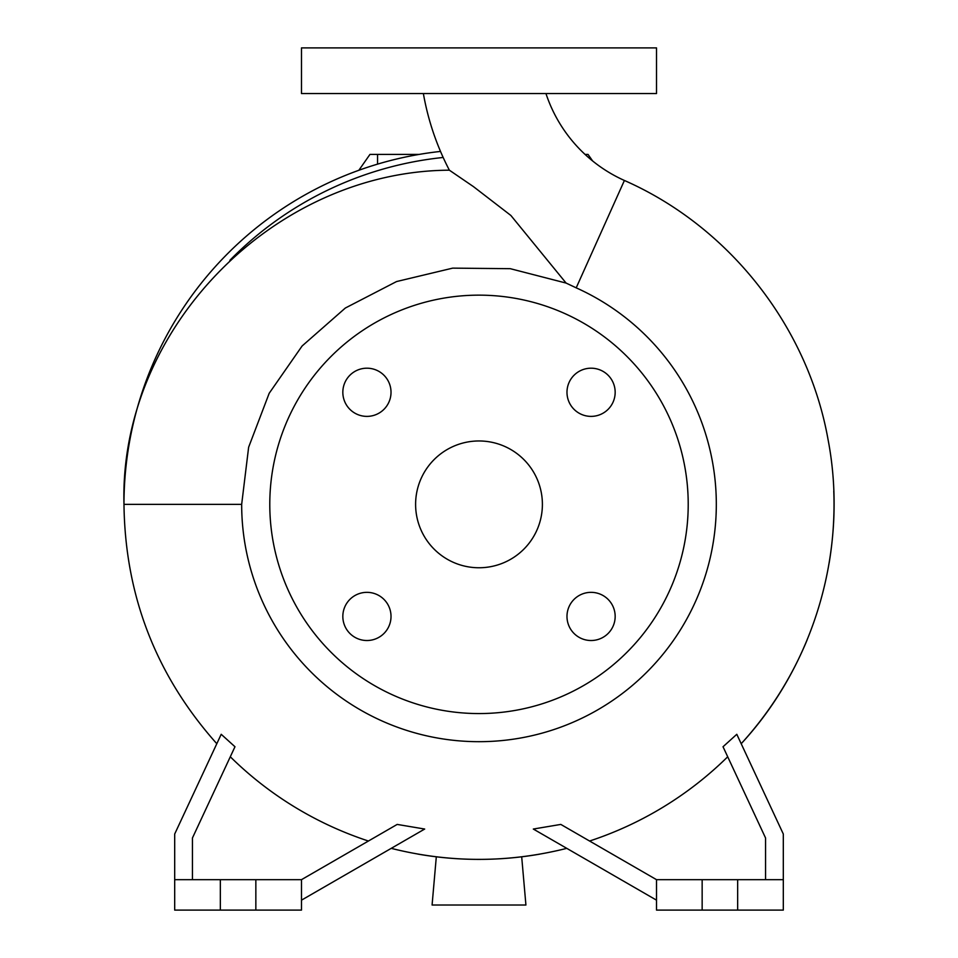 <?xml version="1.0" encoding="UTF-8"?>
<svg xmlns="http://www.w3.org/2000/svg" width="958" height="958" viewBox="0 0 958 958"><rect width="100%" height="100%" fill="white"/><g stroke="black" fill="none" stroke-linecap="round" stroke-linejoin="round"><path stroke-width="1.44" d="M423.376 93.549A264.504 264.504 0 0 0 449.374 170.189L473.444 186.618L510.889 215.478L566.106 283.077L576.201 287.843L624.4 180.475A145.317 145.317 0 0 1 545.952 93.549M566.98 616.425A24.094 24.094 0 0 0 591.074 640.519A24.094 24.094 0 0 0 615.168 616.425A24.094 24.094 0 0 0 591.074 592.343A24.094 24.094 0 0 0 566.98 616.425M342.832 616.425A24.094 24.094 0 0 0 366.926 640.519A24.094 24.094 0 0 0 391.02 616.425A24.094 24.094 0 0 0 366.926 592.343A24.094 24.094 0 0 0 342.832 616.425M342.832 392.289A24.094 24.094 0 0 0 366.926 416.383A24.094 24.094 0 0 0 391.02 392.289A24.094 24.094 0 0 0 366.926 368.195A24.094 24.094 0 0 0 342.832 392.289M566.98 392.289A24.094 24.094 0 0 0 591.074 416.383A24.094 24.094 0 0 0 615.168 392.289A24.094 24.094 0 0 0 591.074 368.195A24.094 24.094 0 0 0 566.98 392.289M624.4 180.475C729.397 226.699 808.121 326.953 828.119 439.914C848.68 547.413 815.509 663.355 741.193 743.719A355.023 355.023 0 0 0 807.211 639.705M829.125 563.1A355.023 355.023 0 0 0 833.783 491.143A355.023 355.023 0 0 1 834.023 504.363M566.106 283.077L510.279 268.683L452.691 268.132L396.552 281.556L345.335 308.033L302.117 345.982L269.174 393.307L248.637 447.23L241.667 504.363L123.977 504.363A355.023 355.023 0 0 1 440.512 151.424A355.023 355.023 0 0 0 123.977 504.363C119.187 328.402 274.347 171.159 449.374 170.189L449.613 170.344M241.667 504.363A237.333 237.333 0 0 0 479 741.684A237.333 237.333 0 0 0 576.201 287.843M688.215 504.363A209.215 209.215 0 0 0 479 295.148A209.215 209.215 0 0 0 269.785 504.363A209.215 209.215 0 0 0 479 713.566A209.215 209.215 0 0 0 688.215 504.363M415.604 504.363A63.396 63.396 0 0 0 479 567.759A63.396 63.396 0 0 0 542.396 504.363A63.396 63.396 0 0 0 479 440.967A63.396 63.396 0 0 0 415.604 504.363M192.45 879.672L192.45 837.963L234.973 746.749L221.202 734.295L174.691 834.023L174.691 910.1L301.483 910.1L301.483 879.672L255.846 879.672L255.846 910.1M174.691 879.672L255.846 879.672M783.309 879.672L656.517 879.672L656.517 910.1L783.309 910.1L783.309 834.023L736.798 734.295L723.027 746.749L765.55 837.963L765.55 879.672M479 93.549L656.517 93.549L656.517 47.9L301.483 47.9L301.483 93.549L479 93.549M737.66 879.672L737.66 910.1M702.154 879.672L702.154 910.1M589.577 841.028A354.364 354.364 0 0 0 727.697 756.784M656.517 879.672L560.813 824.419L533.319 829.041L656.517 900.161M220.34 879.672L220.34 910.1M368.423 841.028A354.364 354.364 0 0 1 230.303 756.784M301.483 900.161L424.681 829.041L397.187 824.419L301.483 879.672M221.202 734.295L217.215 742.845M358.843 170.284L369.968 154.406L419.209 154.406M585.051 154.406L588.032 154.406L592.643 160.98M417.64 854.045A355.023 355.023 0 0 0 539.701 854.153A355.023 355.023 0 0 1 417.64 854.045M521.691 856.811L525.918 905.023L432.082 905.023L436.309 856.811M443.171 157.471A348.736 348.736 0 0 0 229.896 260.301M377.56 164.129L377.56 154.406M123.977 504.363C125.103 595.708 156.046 675.498 216.807 743.719M391.223 848.357C449.745 863.05 508.255 863.05 566.777 848.357"/></g></svg>
